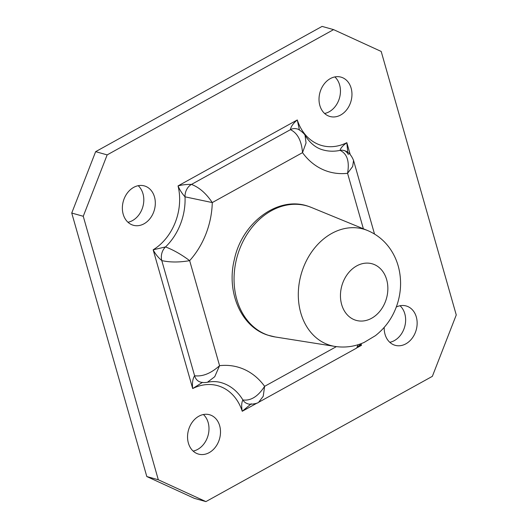 <?xml version="1.0" encoding="UTF-8"?>
<svg xmlns="http://www.w3.org/2000/svg" width="528" height="528" viewBox="0 0 528 528"><rect width="100%" height="100%" fill="white"/><g stroke="black" fill="none" stroke-linecap="round" stroke-linejoin="round"><path stroke-width="0.79" d="M193.149 451.084A20.44 16.124 105.7 0 0 197.696 449.394A20.44 16.124 105.7 0 0 208.666 432.736A20.44 16.124 105.7 0 0 203.392 414.526M198.845 416.216A20.44 16.124 105.7 0 0 187.546 436.689A20.44 16.124 105.7 0 0 198.508 454.1A20.44 16.124 105.7 0 0 209.213 452.621A20.44 16.124 105.7 0 0 220.506 432.148A20.44 16.124 105.7 0 0 209.543 414.737A20.44 16.124 105.7 0 0 198.845 416.216M127.961 222.248A20.44 16.124 105.7 0 0 132.515 220.565A20.44 16.124 105.7 0 0 143.477 203.907A20.44 16.124 105.7 0 0 138.211 185.698M133.657 187.387A20.44 16.124 105.7 0 0 122.364 207.86A20.44 16.124 105.7 0 0 133.327 225.265A20.44 16.124 105.7 0 0 144.025 223.793A20.44 16.124 105.7 0 0 155.318 203.313A20.44 16.124 105.7 0 0 144.362 185.909A20.44 16.124 105.7 0 0 133.657 187.387M389.789 342.302A20.44 16.124 105.7 0 0 394.343 340.613A20.44 16.124 105.7 0 0 405.306 323.961A20.44 16.124 105.7 0 0 400.039 305.752M384.199 327.406A20.44 16.124 105.7 0 0 395.155 345.319A20.44 16.124 105.7 0 0 405.854 343.84A20.44 16.124 105.7 0 0 417.146 323.367A20.44 16.124 105.7 0 0 406.184 305.963A20.44 16.124 105.7 0 0 396.29 307.019M324.608 113.474A20.44 16.124 105.7 0 0 329.155 111.784A20.44 16.124 105.7 0 0 340.124 95.132A20.44 16.124 105.7 0 0 334.851 76.916M330.304 78.606A20.44 16.124 105.7 0 0 319.011 99.079A20.44 16.124 105.7 0 0 329.967 116.49A20.44 16.124 105.7 0 0 340.672 115.012A20.44 16.124 105.7 0 0 351.965 94.538A20.44 16.124 105.7 0 0 341.002 77.134A20.44 16.124 105.7 0 0 330.304 78.606M333.59 29.627L107.158 154.889L83.252 216.275L158.314 479.774L205.92 501.6L432.359 376.339L456.258 314.959L381.196 51.454L333.59 29.627L322.08 26.4L95.641 151.661L71.742 213.041L146.804 476.546L194.41 498.373L205.92 501.6M107.158 154.889L95.641 151.661M83.252 216.275L71.742 213.041M158.314 479.774L146.804 476.546M374.517 234.043L353.555 160.453L352.671 166.472L347.569 173.296C349.635 161.35 347.14 153.707 340.078 150.374A54.503 43.006 105.7 0 1 323.077 149.932C316.087 148.084 310.075 143.24 305.052 135.399L306.042 142.956L302.524 152.645C301.534 140.672 297.502 133.016 290.426 129.677C290.895 126.608 293.172 123.367 297.277 119.955L299.435 130M202.561 382.325L192.687 388.555C192.04 383.104 192.68 378.833 194.608 375.751L161.806 260.601A11.675 9.214 -74.3 0 1 165.521 246.932C173.296 249.876 181.342 254.443 189.658 260.647C179.296 262.449 170.009 262.436 161.806 260.601C158.096 257.44 155.219 253.843 153.16 249.803L165.521 246.932A54.503 43.006 105.7 0 0 185.031 196.832A11.675 9.214 -74.3 0 1 191.473 184.417C199.234 187.374 206.171 193.426 212.269 202.574L185.031 196.832C182.048 193.545 179.718 189.908 178.042 185.909C182.094 184.813 186.569 184.318 191.473 184.417L290.426 129.677A11.675 9.214 -74.3 0 1 296.525 128.825A11.675 9.214 -74.3 0 1 296.545 128.832C298.775 128.693 305.092 134.211 305.052 135.399M194.608 375.751C202.58 376.787 210.903 373.428 219.575 365.68L214.731 376.721L207.431 382.252C204.527 382.734 202.178 382.668 200.396 382.054A11.675 9.214 -74.3 0 1 200.383 382.054A11.675 9.214 -74.3 0 1 194.608 375.751M251.269 403.768L242.24 411.272C241.329 406.19 241.547 402.422 242.893 399.967C250.853 400.983 258.093 396.442 264.614 386.331L263.221 396.29L258.621 402.296L356.69 348.044L358.096 344.705M360.881 344.157L361.469 345.319L359.641 345.741M353.555 160.453C351.252 154.744 347.972 151.417 343.721 150.467A11.675 9.214 -74.3 0 0 343.715 150.46A11.675 9.214 -74.3 0 0 340.078 150.374C340.534 148.196 342.784 145.629 346.823 142.672L347.794 152.354M257.255 402.97L242.24 411.272A50.609 39.93 105.7 0 0 192.687 388.555L153.16 249.803A50.609 39.93 105.7 0 0 178.042 185.909L297.277 119.955A50.609 39.93 105.7 0 0 346.823 142.672L350.163 154.381M361.119 343.787A50.609 39.93 105.7 0 0 361.469 345.319L357.799 347.345M363.376 228.796L347.569 173.296A73.966 58.364 -74.3 0 1 302.524 152.645L212.269 202.574A73.966 58.364 -74.3 0 1 189.658 260.647L219.575 365.68A73.966 58.364 -74.3 0 1 264.614 386.331L336.376 346.632M258.621 402.296C257.651 403.597 249.407 404.956 247.579 403.689A11.675 9.214 -74.3 0 1 247.559 403.682A11.675 9.214 -74.3 0 1 242.893 399.967A54.503 43.006 105.7 0 0 221.041 382.589C216.823 381.381 212.289 381.269 207.431 382.252M268.283 335.28A67.531 53.288 105.7 0 0 275.062 336.937L267.815 335.161C240.834 326.759 226.202 291.687 234.373 259.453C242.062 222.499 278.263 195.327 308.543 206.395L311.368 207.445A67.531 53.288 105.7 0 0 308.722 206.461A67.531 53.288 105.7 0 0 237.95 253.955A67.531 53.288 105.7 0 0 268.283 335.28M355.357 320.12A29.396 23.192 105.7 0 0 386.166 299.442A29.396 23.192 105.7 0 0 372.959 264.046A29.396 23.192 105.7 0 0 342.151 284.717A29.396 23.192 105.7 0 0 355.357 320.12M365.152 229.621A60.456 47.705 -74.3 0 1 367.521 230.498C377.005 234.498 384.674 240.788 390.515 249.374C394.429 255.202 397.214 261.578 398.858 268.508C401.452 279.774 401.115 291.053 397.841 302.359C393.769 316.001 386.272 327.122 375.362 335.709L364.148 342.415C354.783 346.592 345.074 347.932 335.016 346.434A60.456 47.705 -74.3 0 1 328.951 344.949A60.456 47.705 -74.3 0 1 301.792 272.144A60.456 47.705 -74.3 0 1 365.152 229.621M361.211 343.629L356.69 348.044M343.715 150.46C345.761 150.473 348.513 154.229 348.295 154.598M367.521 230.498L311.368 207.445M335.016 346.434L275.062 336.937"/></g></svg>
